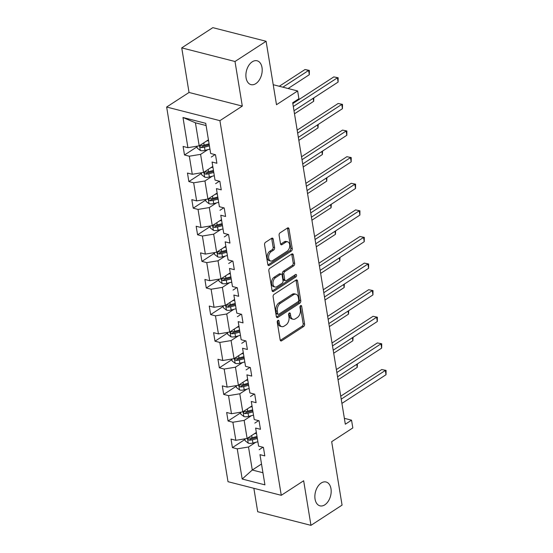 <?xml version="1.0" encoding="UTF-8"?>
<svg xmlns="http://www.w3.org/2000/svg" width="553" height="553" viewBox="0 0 553 553"><rect width="100%" height="100%" fill="white"/><g stroke="black" fill="none" stroke-linecap="round" stroke-linejoin="round"><path stroke-width="0.83" d="M255.832 83.621A12.304 7.811 104.3 0 0 262.177 71.005A12.304 7.811 104.3 0 0 257.097 60.782A12.304 7.811 104.3 0 0 252.258 61.791A12.304 7.811 104.3 0 0 245.912 74.399A12.304 7.811 104.3 0 0 250.993 84.63A12.304 7.811 104.3 0 0 255.832 83.621M324.811 504.834A12.304 7.811 104.3 0 0 331.157 492.225A12.304 7.811 104.3 0 0 326.07 481.995A12.304 7.811 104.3 0 0 321.231 483.004A12.304 7.811 104.3 0 0 314.885 495.619A12.304 7.811 104.3 0 0 319.973 505.843A12.304 7.811 104.3 0 0 324.811 504.834M277.91 320.408A1.32 0.836 104.3 0 0 277.247 322.136L280.164 339.922A1.887 1.196 104.3 0 0 280.917 340.959A1.887 1.196 104.3 0 0 281.657 340.8L303.638 326.505A1.887 1.196 104.3 0 0 304.585 324.037L301.668 306.258A1.32 0.836 104.3 0 0 301.143 305.533A1.32 0.836 104.3 0 0 300.625 305.636A1.32 0.836 104.3 0 0 299.961 307.364L300.341 309.666A6.042 3.836 104.3 0 1 297.307 317.567L295.475 318.756A6.042 3.836 104.3 0 1 293.104 319.254A6.042 3.836 104.3 0 1 290.691 315.943L290.318 313.641A1.32 0.836 104.3 0 0 289.786 312.915A1.32 0.836 104.3 0 0 289.267 313.026A1.32 0.836 104.3 0 0 288.604 314.754L288.984 317.056A6.042 3.836 104.3 0 1 285.949 324.95L284.118 326.139A6.042 3.836 104.3 0 1 281.747 326.636A6.042 3.836 104.3 0 1 279.334 323.325L278.961 321.023A1.32 0.836 104.3 0 0 278.429 320.298A1.32 0.836 104.3 0 0 277.91 320.408M253.862 488.306L257.691 511.725L310.959 525.35L342.065 505.124L331.676 441.688L352.821 427.932L351.549 420.176L344.367 418.338M181.737 47.876L189.036 92.469L242.304 106.093L235.004 61.501L181.737 47.876L212.836 27.65L266.104 41.275L276.493 104.711L297.638 90.962L273.217 84.713M235.004 61.501L266.104 41.275M273.189 239.159A1.887 1.196 104.3 0 0 272.435 238.129A1.887 1.196 104.3 0 0 271.689 238.281L265.523 242.29A1.887 1.196 104.3 0 0 264.576 244.758L267.811 264.514A1.887 1.196 104.3 0 0 268.564 265.544A1.887 1.196 104.3 0 0 269.311 265.392L291.286 251.097A1.887 1.196 104.3 0 0 292.233 248.629L288.998 228.88A1.887 1.196 104.3 0 0 288.244 227.843A1.887 1.196 104.3 0 0 287.505 228.002L280.053 232.841A1.887 1.196 104.3 0 0 279.113 235.308L280.495 243.762A1.887 1.196 104.3 0 0 281.249 244.799A1.887 1.196 104.3 0 0 281.989 244.647L285.68 242.242A5.046 3.207 104.3 0 1 287.671 241.827A5.046 3.207 104.3 0 1 289.751 246.023A5.046 3.207 104.3 0 1 287.152 251.2L272.677 260.608A5.046 3.207 104.3 0 1 270.694 261.023A5.046 3.207 104.3 0 1 268.613 256.827A5.046 3.207 104.3 0 1 271.212 251.65L273.624 250.08A1.887 1.196 104.3 0 0 274.571 247.613L273.189 239.159L271.744 238.792A1.887 1.196 104.3 0 0 271.613 238.336M297.638 90.962L298.91 98.717L292.689 102.761L345.328 424.22L351.549 420.176M242.304 106.093L219.914 120.658L281.27 495.315L228.002 481.691L166.647 107.033L219.914 120.658M310.959 525.35L303.659 480.757L281.27 495.315M274.053 294.348A1.887 1.196 104.3 0 0 273.106 296.816L276.341 316.572A1.887 1.196 104.3 0 0 277.094 317.602A1.887 1.196 104.3 0 0 277.834 317.45L299.816 303.155A1.887 1.196 104.3 0 0 300.763 300.687L297.528 280.938A1.887 1.196 104.3 0 0 296.774 279.901A1.887 1.196 104.3 0 0 296.028 280.06L274.053 294.348M272.076 290.539L268.841 270.79A1.887 1.196 104.3 0 1 269.788 268.323L291.77 254.027A1.887 1.196 104.3 0 1 292.509 253.875A1.887 1.196 104.3 0 1 293.263 254.905L294.645 263.359A1.887 1.196 104.3 0 1 293.698 265.827L284.788 271.627A1.887 1.196 104.3 0 0 283.841 274.094L284.76 279.7A1.887 1.196 104.3 0 0 285.514 280.737A1.887 1.196 104.3 0 0 286.254 280.578L295.53 274.544A1.32 0.836 104.3 0 1 296.055 274.44A1.32 0.836 104.3 0 1 296.595 275.539A1.32 0.836 104.3 0 1 295.917 276.887L273.569 291.424A1.887 1.196 104.3 0 1 272.829 291.576A1.887 1.196 104.3 0 1 272.076 290.539M210.672 153.499L205.73 123.319L210.672 153.499L215.497 154.736L216.894 163.259L212.069 162.029L215.027 180.105L219.852 181.336L221.248 189.866L216.423 188.628L219.382 206.711L224.207 207.942L225.603 216.465L220.778 215.235L223.744 233.311L228.562 234.548L229.958 243.071L225.14 241.841L228.099 259.917L232.917 261.147L234.313 269.677L229.495 268.44L232.454 286.516L237.278 287.754L238.675 296.277L233.85 295.046L236.808 313.122L241.633 314.353L243.03 322.883L238.205 321.646L241.163 339.722L245.988 340.959L247.385 349.482L242.56 348.252L245.525 366.328L250.343 367.558L251.739 376.088L246.921 374.851L249.88 392.927L254.705 394.165L256.101 402.688L251.276 401.457L254.235 419.533L259.06 420.771L260.456 429.294L255.631 428.063L258.59 446.14L263.415 447.37L264.811 455.9L259.986 454.663L264.928 484.85L242.186 479.029L237.244 448.842L232.419 447.612L231.023 439.082L235.848 440.319L232.882 422.243L228.064 421.006L226.668 412.483L231.486 413.713L228.527 395.637L223.702 394.407L222.306 385.876L227.131 387.114L224.172 369.038L219.347 367.8L217.951 359.277L222.776 360.508L219.818 342.431L214.993 341.201L213.596 332.671L218.421 333.908L215.463 315.832L210.638 314.595L209.241 306.072L214.066 307.302L211.101 289.226L206.283 287.995L204.886 279.465L209.705 280.703L206.746 262.62L201.921 261.389L200.525 252.866L205.35 254.097L202.391 236.02L197.566 234.783L196.17 226.26L200.995 227.49L198.036 209.414L193.211 208.184L191.815 199.654L196.64 200.891L193.674 182.815L188.856 181.578L187.46 173.054L192.278 174.285L189.32 156.209L184.495 154.978L183.098 146.448L187.923 147.686L182.981 117.499L205.73 123.319M212.781 166.439L203.552 172.432L200.594 154.356L207.79 149.676M200.594 154.356L189.32 156.209M203.552 172.432L192.278 174.285M215.027 180.105L212.069 162.029M215.034 154.619L211.246 157.087M217.135 193.038L207.907 199.039L204.949 180.962L212.152 176.283M204.949 180.962L193.674 182.815M207.907 199.039L196.64 200.891M219.382 206.711L216.423 188.628M219.396 181.225L215.601 183.686M221.49 219.645L212.262 225.645L209.304 207.569L216.506 202.882M209.304 207.569L198.036 209.414M212.262 225.645L200.995 227.49M223.744 233.311L220.778 215.235M223.751 207.824L219.956 210.292M225.845 246.244L216.624 252.244L213.658 234.168L220.861 229.488M213.658 234.168L202.391 236.02M216.624 252.244L205.35 254.097M228.099 259.917L225.14 241.841M228.106 234.431L224.318 236.891M230.2 272.85L220.979 278.85L218.02 260.774L225.216 256.087M218.02 260.774L206.746 262.62M220.979 278.85L209.705 280.703M232.454 286.516L229.495 268.44M232.46 261.03L228.672 263.498M234.562 299.45L225.334 305.45L222.375 287.373L229.578 282.694M222.375 287.373L211.101 289.226M225.334 305.45L214.066 307.302M236.808 313.122L233.85 295.046M236.822 287.636L233.027 290.097M238.917 326.056L229.689 332.056L226.73 313.98L233.933 309.293M226.73 313.98L215.463 315.832M229.689 332.056L218.421 333.908M241.163 339.722L238.205 321.646M241.177 314.235L237.382 316.703M243.272 352.662L234.05 358.655L231.085 340.579L238.288 335.899M231.085 340.579L219.818 342.431M234.05 358.655L222.776 360.508M245.525 366.328L242.56 348.252M245.532 340.842L241.744 343.309M247.626 379.261L238.405 385.261L235.447 367.185L242.643 362.505M235.447 367.185L224.172 369.038M238.405 385.261L227.131 387.114M249.88 392.927L246.921 374.851M249.887 367.441L246.099 369.909M251.988 405.867L242.76 411.867L239.802 393.791L246.997 389.105M239.802 393.791L228.527 395.637M242.76 411.867L231.486 413.713M254.235 419.533L251.276 401.457M254.242 394.047L250.454 396.515M256.343 432.467L247.115 438.467L244.156 420.391L251.359 415.711M244.156 420.391L232.882 422.243M247.115 438.467L235.848 440.319M258.59 446.14L255.631 428.063M258.604 420.653L254.809 423.114M261.507 464.015L252.286 470.015L248.511 446.997L255.714 442.31M248.511 446.997L237.244 448.842M242.186 479.029L252.286 470.015L262.938 472.739L259.986 454.663M189.036 92.469L166.647 107.033M206.082 125.538L195.423 122.807L199.198 145.833L208.419 139.833M262.958 447.253L259.163 449.72M262.938 472.739L264.928 484.85M199.198 145.833L187.923 147.686M182.981 117.499L195.423 122.807M244.951 439.462L232.419 447.612M240.596 412.856L228.064 421.006M236.242 386.257L223.702 394.407M231.88 359.65L219.347 367.8M227.525 333.051L214.993 341.201M223.17 306.445L210.638 314.595M218.815 279.839L206.283 287.995M214.46 253.239L201.921 261.389M210.099 226.633L197.566 234.783M205.744 200.034L193.211 208.184M201.389 173.428L188.856 181.578M197.034 146.828L184.495 154.978M277.544 320.795L277.896 322.959A6.042 3.836 104.3 0 0 280.309 326.27L281.747 326.636M293.104 319.254L291.666 318.887A6.042 3.836 104.3 0 1 289.254 315.576L288.901 313.406M280.295 340.378L302.194 326.139A1.887 1.196 104.3 0 0 303.141 323.671L300.251 306.023M276.472 317.028L298.371 302.788A1.887 1.196 104.3 0 0 299.318 300.32L296.083 280.571A1.887 1.196 104.3 0 0 295.952 280.108M277.744 313.62A1.32 0.836 104.3 0 0 278.277 314.339A1.32 0.836 104.3 0 0 278.795 314.235L298.088 301.689A1.32 0.836 104.3 0 0 298.751 299.961L298.35 297.535A6.042 3.836 104.3 0 0 295.938 294.224A6.042 3.836 104.3 0 0 293.567 294.714L280.378 303.293A6.042 3.836 104.3 0 0 277.35 311.187L277.744 313.62L276.306 313.247A1.32 0.836 104.3 0 0 276.832 313.973L278.277 314.339M295.938 294.224L294.5 293.85A6.042 3.836 104.3 0 0 292.129 294.348L293.567 294.714M276.306 313.247L275.906 310.821A6.042 3.836 104.3 0 1 278.94 302.926L292.129 294.348M285.514 280.737L284.069 280.371A1.887 1.196 104.3 0 1 283.316 279.334L282.396 273.728A1.887 1.196 104.3 0 1 283.343 271.26L292.261 265.461A1.887 1.196 104.3 0 0 293.208 262.993L291.825 254.539A1.887 1.196 104.3 0 0 291.687 254.083M272.214 291.002L294.479 276.521A1.32 0.836 104.3 0 0 295.143 274.8M275.539 277.641A5.046 3.207 104.3 0 0 272.933 282.818A5.046 3.207 104.3 0 0 275.021 287.007A5.046 3.207 104.3 0 0 277.005 286.599L282.099 283.281A1.887 1.196 104.3 0 0 283.046 280.813L282.127 275.207A1.887 1.196 104.3 0 0 281.373 274.17A1.887 1.196 104.3 0 0 280.634 274.323L275.539 277.641L274.094 277.274A5.046 3.207 104.3 0 0 271.495 282.445A5.046 3.207 104.3 0 0 273.576 286.641L275.021 287.007M281.373 274.17L279.936 273.804A1.887 1.196 104.3 0 0 279.196 273.956L280.634 274.323M274.094 277.274L279.196 273.956M270.694 261.023L269.256 260.65A5.046 3.207 104.3 0 1 267.168 256.461A5.046 3.207 104.3 0 1 269.774 251.283L272.187 249.714A1.887 1.196 104.3 0 0 273.134 247.246L271.744 238.792M287.671 241.827L286.226 241.461A5.046 3.207 104.3 0 0 284.242 241.875L285.68 242.242M280.627 244.226L284.242 241.875M267.949 264.97L289.848 250.73A1.887 1.196 104.3 0 0 290.795 248.262L287.56 228.513A1.887 1.196 104.3 0 0 287.422 228.05M244.848 438.84L245.166 440.762L248.325 443.202A5.095 2.233 -9.3 0 0 252.928 443.036L257.864 441.757M254.318 433.787L256.468 433.227M257 436.469L252.064 437.748A5.095 2.233 170.7 0 1 248.691 438.094C247.488 438.626 247.599 439.303 249.03 440.14A5.095 2.233 -9.3 0 0 252.403 439.794L257.332 438.515M257.152 437.409L251.719 438.819A2.599 1.141 170.7 0 1 250.82 438.978L249.03 440.14M248.691 438.094L248.124 438.218M338.063 379.814L357.231 367.351L356.74 364.323M357.418 363.881L357.231 367.351M341.222 399.135L385.33 370.448L386.029 374.713L341.92 403.393M340.738 396.183L381.729 369.528L386.077 370.399L386.029 374.713M381.729 369.528L386.077 370.399M240.493 412.234L240.811 414.162L243.97 416.603A5.095 2.233 -9.3 0 0 248.574 416.43L253.509 415.151M249.963 407.181L252.113 406.628M252.638 409.863L247.709 411.142A5.095 2.233 170.7 0 1 244.336 411.487C243.133 412.02 243.244 412.704 244.668 413.54A5.095 2.233 -9.3 0 0 248.041 413.188L252.977 411.909M252.797 410.803L247.364 412.213A2.599 1.141 170.7 0 1 246.458 412.372L244.668 413.54M244.336 411.487L243.769 411.612M333.701 353.215L352.876 340.745L352.379 337.717M353.063 337.275L352.876 340.745M236.138 385.635L236.456 387.556L239.615 389.996A5.095 2.233 -9.3 0 0 244.219 389.83L249.147 388.552M245.601 380.582L247.751 380.022M248.283 383.264L243.355 384.542A5.095 2.233 170.7 0 1 239.981 384.888C238.778 385.42 238.889 386.098 240.313 386.934A5.095 2.233 -9.3 0 0 243.686 386.588L248.622 385.31M248.435 384.204L243.009 385.607A2.599 1.141 170.7 0 1 242.103 385.773L240.313 386.934M239.981 384.888L239.414 385.012M329.346 326.609L348.521 314.139L348.024 311.118M348.708 310.675L348.521 314.139M336.867 372.528L380.969 343.848L381.667 348.107L337.565 376.793M336.383 369.584L377.374 342.929L381.722 343.8L381.667 348.107M377.374 342.929L381.722 343.8M332.512 345.922L376.614 317.242L377.312 321.507L333.21 350.187M332.028 342.978L373.019 316.323L377.36 317.194L377.312 321.507M373.019 316.323L377.36 317.194M231.783 359.028L232.094 360.95L235.253 363.397A5.095 2.233 -9.3 0 0 239.864 363.224L244.792 361.945M241.246 353.975L243.396 353.415M243.928 356.657L238.993 357.936A5.095 2.233 170.7 0 1 235.619 358.282C234.424 358.814 234.534 359.498 235.958 360.328A5.095 2.233 -9.3 0 0 239.331 359.982L244.26 358.703M244.08 357.597L238.654 359.008A2.599 1.141 170.7 0 1 237.749 359.167L235.958 360.328M235.619 358.282L235.06 358.406M324.991 300.009L344.166 287.539L343.669 284.512M344.353 284.069L344.166 287.539M328.15 319.323L372.259 290.643L372.957 294.901L328.848 323.588M327.673 316.371L368.657 289.717L373.005 290.588L372.957 294.901M368.657 289.717L373.005 290.588M227.428 332.429L227.739 334.351L230.898 336.791A5.095 2.233 -9.3 0 0 235.502 336.618L240.437 335.339M236.891 327.376L239.041 326.816M239.573 330.058L234.638 331.337A5.095 2.233 170.7 0 1 231.265 331.682C230.062 332.208 230.179 332.892 231.603 333.729A5.095 2.233 -9.3 0 0 234.977 333.383L239.905 332.104M239.726 330.998L234.299 332.401A2.599 1.141 170.7 0 1 233.394 332.56L231.603 333.729M231.265 331.682L230.698 331.807M320.636 273.403L339.805 260.933L339.314 257.912M339.991 257.47L339.805 260.933M323.795 292.717L367.904 264.037L368.602 268.302L324.493 296.982M323.311 289.772L364.303 263.117L368.651 263.988L368.602 268.302M364.303 263.117L368.651 263.988M223.066 305.823L223.384 307.745L226.543 310.185A5.095 2.233 -9.3 0 0 231.147 310.019L236.083 308.74M232.536 300.77L234.686 300.21M235.212 303.452L230.283 304.731A5.095 2.233 170.7 0 1 226.91 305.076C225.707 305.609 225.818 306.293 227.242 307.122A5.095 2.233 -9.3 0 0 230.615 306.777L235.55 305.498M235.371 304.392L229.937 305.802A2.599 1.141 170.7 0 1 229.032 305.961L227.242 307.122M226.91 305.076L226.343 305.201M316.275 246.804L335.45 234.334L334.952 231.306M335.636 230.864L335.45 234.334M319.44 266.117L363.549 237.431L364.247 241.696L320.139 270.376M318.957 263.166L359.948 236.511L364.296 237.382L364.247 241.696M359.948 236.511L364.296 237.382M218.712 279.224L219.029 281.145L222.188 283.585A5.095 2.233 -9.3 0 0 226.792 283.413L231.728 282.134M228.182 274.164L230.325 273.611M230.857 276.853L225.928 278.124A5.095 2.233 170.7 0 1 222.555 278.477C221.352 279.002 221.463 279.687 222.887 280.523A5.095 2.233 -9.3 0 0 226.26 280.177L231.195 278.899M231.009 277.793L225.583 279.196A2.599 1.141 170.7 0 1 224.677 279.355L222.887 280.523M222.555 278.477L221.988 278.594M311.92 220.198L331.095 207.728L330.597 204.707M331.282 204.257L331.095 207.728M315.086 239.511L359.187 210.831L359.885 215.096L315.784 243.776M314.602 236.566L355.593 209.912L359.934 210.783L359.885 215.096M355.593 209.912L359.934 210.783M214.357 252.617L214.668 254.539L217.827 256.979A5.095 2.233 -9.3 0 0 222.437 256.813L227.366 255.534M223.82 247.564L225.97 247.004M226.502 250.246L221.566 251.525A5.095 2.233 170.7 0 1 218.2 251.871C216.997 252.403 217.108 253.08 218.532 253.917A5.095 2.233 -9.3 0 0 221.905 253.571L226.834 252.292M226.654 251.186L221.228 252.597A2.599 1.141 170.7 0 1 220.322 252.756L218.532 253.917M218.2 251.871L217.633 251.995M307.565 193.591L326.74 181.128L326.242 178.101M326.927 177.658L326.74 181.128M310.724 212.912L354.832 184.225L355.531 188.49L311.422 217.17M310.247 209.96L351.231 183.306L355.579 184.177L355.531 188.49M351.231 183.306L355.579 184.177M210.002 226.011L210.313 227.94L213.472 230.38A5.095 2.233 -9.3 0 0 218.076 230.207L223.011 228.928M219.465 220.958L221.615 220.405M222.147 223.64L217.211 224.919A5.095 2.233 170.7 0 1 213.838 225.265C212.635 225.797 212.753 226.481 214.177 227.318A5.095 2.233 -9.3 0 0 217.55 226.965L222.479 225.686M222.299 224.58L216.873 225.99A2.599 1.141 170.7 0 1 215.967 226.149L214.177 227.318M213.838 225.265L213.271 225.389M303.21 166.992L322.378 154.522L321.887 151.494M322.565 151.052L322.378 154.522M306.369 186.306L350.478 157.626L351.176 161.884L307.067 190.571M305.885 183.361L346.876 156.706L351.224 157.577L351.176 161.884M346.876 156.706L351.224 157.577M205.64 199.412L205.958 201.333L209.117 203.774A5.095 2.233 -9.3 0 0 213.721 203.608L218.656 202.329M215.11 194.359L217.26 193.799M217.785 197.041L212.857 198.32A5.095 2.233 170.7 0 1 209.483 198.665C208.281 199.198 208.391 199.875 209.822 200.711A5.095 2.233 -9.3 0 0 213.188 200.366L218.124 199.087M217.944 197.981L212.511 199.384A2.599 1.141 170.7 0 1 211.612 199.55L209.822 200.711M209.483 198.665L208.916 198.79M298.848 140.386L318.023 127.916L317.533 124.895M318.21 124.453L318.023 127.916M302.014 159.699L346.123 131.02L346.821 135.285L302.712 163.964M301.53 156.755L342.521 130.1L346.869 130.971L346.821 135.285M342.521 130.1L346.869 130.971M201.285 172.806L201.603 174.727L204.762 177.174A5.095 2.233 -9.3 0 0 209.366 177.001L214.301 175.723M210.755 167.753L212.898 167.2M213.43 170.435L208.502 171.713A5.095 2.233 170.7 0 1 205.128 172.059C203.926 172.591 204.036 173.276 205.46 174.105A5.095 2.233 -9.3 0 0 208.834 173.76L213.769 172.481M213.589 171.375L208.156 172.785A2.599 1.141 170.7 0 1 207.251 172.944L205.46 174.105M205.128 172.059L204.562 172.183M294.493 113.787L313.669 101.317L313.171 98.289M313.855 97.846L313.669 101.317M297.659 133.1L341.761 104.42L342.459 108.678L298.357 137.365M297.175 130.149L338.166 103.494L342.507 104.372L342.459 108.678M338.166 103.494L342.507 104.372M196.93 146.206L197.241 148.128L200.4 150.568A5.095 2.233 -9.3 0 0 205.011 150.395L209.94 149.116M206.393 141.153L208.543 140.593M288.085 88.515L309.314 74.71L308.615 70.452L305.014 69.526L279.279 86.261M209.075 143.835L204.147 145.114A5.095 2.233 170.7 0 1 200.774 145.46C199.571 145.985 199.681 146.669 201.105 147.506A5.095 2.233 -9.3 0 0 204.479 147.16L209.414 145.881M209.228 144.775L203.801 146.179A2.599 1.141 170.7 0 1 202.896 146.338L201.105 147.506M200.774 145.46L200.207 145.584M305.014 69.526L309.362 70.404L308.615 70.452L282.88 87.187M309.362 70.404L309.314 74.71M293.304 106.494L337.406 77.814L338.104 82.079L294.002 110.759M292.82 103.549L333.812 76.895L338.153 77.766L338.104 82.079M333.812 76.895L338.153 77.766M277.896 322.959L279.334 323.325M288.977 313.295L290.318 313.641M289.254 315.576L290.691 315.943M300.334 305.913L301.668 306.258M303.141 323.671L304.585 324.037M302.194 326.139L303.638 326.505M280.336 340.461L281.657 340.8M277.62 320.685L278.961 321.023M296.083 280.571L297.528 280.938M299.318 300.32L300.763 300.687M298.371 302.788L299.816 303.155M276.514 317.111L277.834 317.45M278.94 302.926L280.378 303.293M275.906 310.821L277.35 311.187M291.825 254.539L293.263 254.905M293.208 262.993L294.645 263.359M292.261 265.461L293.698 265.827M283.343 271.26L284.788 271.627M282.396 273.728L283.841 274.094M283.316 279.334L284.76 279.7M294.479 276.521L295.917 276.887M272.256 291.085L273.569 291.424M273.134 247.246L274.571 247.613M272.187 249.714L273.624 250.08M269.774 251.283L271.212 251.65M280.668 244.308L281.989 244.647M287.56 228.513L288.998 228.88M290.795 248.262L292.233 248.629M289.848 250.73L291.286 251.097M267.991 265.053L269.311 265.392M247.447 438.252L248.242 443.14M252.403 439.794L252.928 443.036M251.698 435.488L252.064 437.748M243.085 411.653L243.887 416.54M248.041 413.188L248.574 416.43M247.336 408.888L247.709 411.142M238.73 385.047L239.532 389.934M243.686 386.588L244.219 389.83M242.981 382.282L243.355 384.542M234.375 358.448L235.177 363.335M239.331 359.982L239.864 363.224M238.626 355.683L238.993 357.936M230.02 331.841L230.822 336.729M234.977 333.383L235.502 336.618M234.272 329.076L234.638 331.337M225.665 305.235L226.46 310.129M230.615 306.777L231.147 310.019M229.91 302.477L230.283 304.731M221.304 278.636L222.106 283.523M226.26 280.177L226.792 283.413M225.555 275.871L225.928 278.124M216.949 252.03L217.751 256.924M221.905 253.571L222.437 256.813M221.2 249.265L221.566 251.525M212.594 225.43L213.396 230.318M217.55 226.965L218.076 230.207M216.845 222.665L217.211 224.919M208.239 198.824L209.034 203.711M213.188 200.366L213.721 203.608M212.49 196.059L212.857 198.32M203.877 172.225L204.679 177.112M208.834 173.76L209.366 177.001M208.128 169.46L208.502 171.713M199.522 145.619L200.324 150.506M204.479 147.16L205.011 150.395M203.774 142.854L204.147 145.114"/></g></svg>

